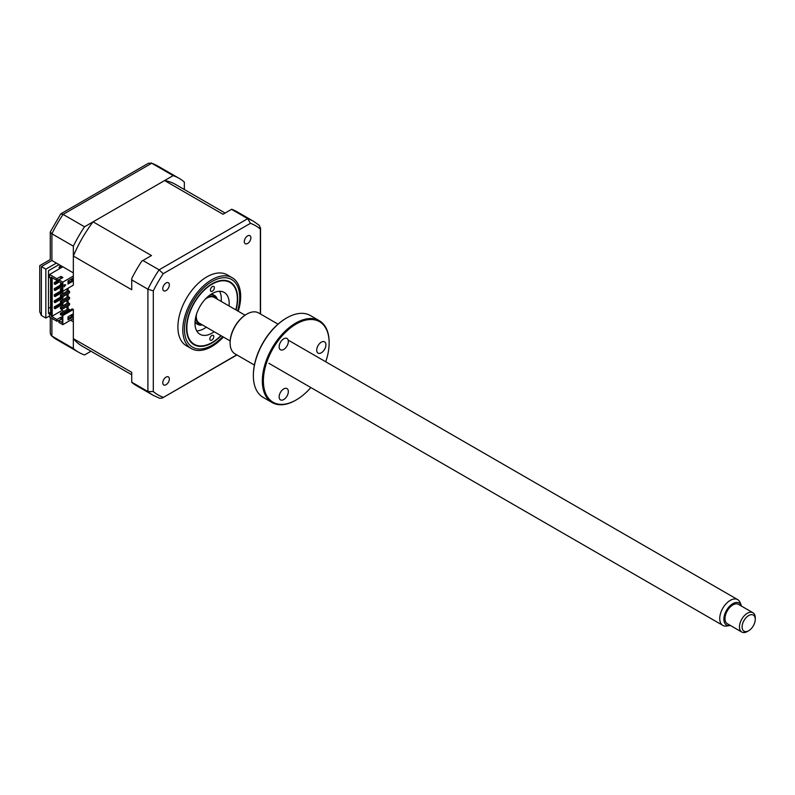 <?xml version="1.0" encoding="UTF-8"?>
<svg xmlns="http://www.w3.org/2000/svg" width="795" height="795" viewBox="0 0 795 795"><rect width="100%" height="100%" fill="white"/><g stroke="black" fill="none" stroke-linecap="round" stroke-linejoin="round"><path stroke-width="1.19" d="M184.341 189.518L184.341 182.075A100.438 57.985 120 0 0 179.064 178.309A100.438 57.985 120 0 0 173.151 175.615L84.528 226.784A100.438 57.985 120 0 0 73.339 246.162L51.904 233.79L51.904 260.502C49.777 259.269 49.777 259.269 51.904 260.502L73.339 272.874L73.339 246.162M84.528 226.784L63.093 214.402A100.438 57.985 120 0 0 51.904 233.79L50.274 231.981L50.274 259.558L39.75 265.629L39.75 311.859L41.38 315.476L45.852 318.06L49.538 315.933M56.375 263.085L45.852 269.157L41.38 266.573C39.253 265.351 39.253 265.351 41.38 266.573L41.38 315.476M173.151 175.615L151.716 163.243L148.516 163.204L60.708 213.895L50.274 231.981M60.708 213.895L63.093 214.402L151.716 163.243A100.438 57.985 120 0 1 157.619 165.926L179.064 178.309M70.576 320.186L73.339 321.776L73.339 348.498A100.438 57.985 120 0 0 78.626 352.264A100.438 57.985 120 0 0 84.528 354.958L90.978 351.231M50.592 312.286L48.485 313.498L48.485 270.678L59.009 264.606M50.592 307.118L48.485 308.341M59.794 266.882L59.794 265.818A9.301 5.366 120 0 0 60.678 265.57M45.852 269.157L45.852 318.06M73.339 348.498L51.337 335.719L50.274 333.373L50.274 317.414M214.352 287.78A2.792 1.61 -60 0 1 213.12 290.572A2.792 1.61 -60 0 1 210.983 291.308A2.792 1.61 -60 0 1 210.407 289.996A2.792 1.61 -60 0 1 211.639 287.204A2.792 1.61 -60 0 1 213.776 286.468A2.792 1.61 -60 0 1 214.352 287.78M235.767 309.831A35.705 20.62 120 0 0 237.337 299.168A35.705 20.62 120 0 0 237.337 298.771A35.705 20.62 120 0 0 212.265 284.093A35.705 20.62 120 0 0 186.845 327.53A35.705 20.62 120 0 0 212.096 342.506A35.705 20.62 120 0 0 220.881 335.609M213.776 336.702A2.792 1.61 -60 0 1 212.543 339.495A2.792 1.61 -60 0 1 210.407 340.23A2.792 1.61 -60 0 1 209.83 338.918A2.792 1.61 -60 0 1 211.063 336.126A2.792 1.61 -60 0 1 213.199 335.391A2.792 1.61 -60 0 1 213.776 336.702M214.183 331.734A24.178 13.962 -60 0 1 200.002 334.288A24.178 13.962 -60 0 1 194.994 322.949A24.178 13.962 -60 0 1 205.657 298.771A24.178 13.962 -60 0 1 224.18 292.411A24.178 13.962 -60 0 1 229.189 303.75A24.178 13.962 -60 0 1 229.059 305.966M219.569 291.278A24.178 13.962 -60 0 1 221.298 299.198A24.178 13.962 -60 0 1 221.169 301.404M206.293 327.182A24.178 13.962 -60 0 1 196.723 330.869M236.026 309.99A36.192 20.899 120 0 0 230.192 282.006A36.192 20.899 120 0 0 212.096 283.795A36.192 20.899 120 0 0 188.445 315.695A36.192 20.899 120 0 0 193.99 344.692A36.192 20.899 120 0 0 212.096 342.903A36.192 20.899 120 0 0 221.149 335.758M238.242 311.262A40.923 23.621 120 0 0 232.2 277.713A40.923 23.621 120 0 0 211.738 279.741A40.923 23.621 120 0 0 185.006 315.794A40.923 23.621 120 0 0 191.277 348.578A40.923 23.621 120 0 0 211.738 346.55A40.923 23.621 120 0 0 223.355 337.03M232.2 277.713L227.291 274.871A40.923 23.621 120 0 0 206.829 276.899A40.923 23.621 120 0 0 180.097 312.962A40.923 23.621 120 0 0 186.368 345.746L191.277 348.578M247.603 235.896A4.651 2.683 120 0 0 244.562 240.001A4.651 2.683 120 0 0 245.277 243.727A4.651 2.683 120 0 0 247.603 243.489A4.651 2.683 120 0 0 250.634 239.394A4.651 2.683 120 0 0 249.928 235.668A4.651 2.683 120 0 0 247.603 235.896M166.066 377.128A4.651 2.683 120 0 0 163.025 381.232A4.651 2.683 120 0 0 163.74 384.959A4.651 2.683 120 0 0 166.066 384.72A4.651 2.683 120 0 0 169.096 380.626A4.651 2.683 120 0 0 168.381 376.9A4.651 2.683 120 0 0 166.066 377.128M166.066 282.98A4.651 2.683 120 0 0 163.025 287.075A4.651 2.683 120 0 0 163.74 290.801A4.651 2.683 120 0 0 166.066 290.572A4.651 2.683 120 0 0 169.096 286.468A4.651 2.683 120 0 0 168.381 282.742A4.651 2.683 120 0 0 166.066 282.98M62.298 289.43L60.45 288.973L62.298 287.909M60.45 288.973L60.45 290.493L62.825 291.258L73.339 285.176L73.339 256.04A93.363 53.911 -60 0 1 93.085 221.845L151.477 255.553L141.748 261.177A100.438 57.985 -60 0 0 131.732 278.518L131.732 279.88L147.91 289.211L153.306 290.851A97.636 56.375 -60 0 1 163.214 273.689L250.445 223.325A97.636 56.375 -60 0 1 260.353 229.049L260.353 313.936M61.771 289.738L61.771 291.258M69.533 291.328L61.771 295.81L60.45 295.054L68.211 290.572L69.533 291.328L69.533 292.848L61.771 297.33L60.45 296.565L60.45 295.054M61.771 295.81L61.771 297.33M69.533 297.4L61.771 301.881L60.45 301.126L68.211 296.644L69.533 297.4L69.533 298.92L61.771 303.402L60.45 302.647L60.45 301.126M61.771 301.881L61.771 303.402M69.533 303.481L61.771 307.963L60.45 307.198L68.211 302.716L69.533 303.481L69.533 305.002L61.771 309.474L60.45 308.718L60.45 307.198M61.771 307.963L61.771 309.474M62.099 283.467L60.45 284.421L60.788 282.712M60.45 284.421L62.298 284.878M68.012 281.569L69.533 280.088M61.771 283.656L61.771 285.176M60.45 313.27L68.211 308.798L69.533 309.553L60.45 314.79L60.45 313.27L61.771 314.035L61.771 315.555L72.295 308.867L73.339 309.474L62.825 315.555L62.825 324.658L73.339 318.586L73.339 309.474M69.533 310.467L69.533 309.553M60.907 278.161L60.907 276.412L56.902 278.727L56.902 280.476L61.374 278.419M62.825 315.555L62.298 315.247L62.298 322.611L58.88 320.643L58.88 322.382L62.825 324.658M50.592 313.349L49.538 313.955L49.538 316.996L56.902 321.25L61.374 319.202M68.012 316.808L72.752 314.075L72.752 317.106L68.012 319.838L68.012 316.808M71.699 314.681L71.699 316.499L72.752 317.106M71.699 316.499L68.012 318.626M71.769 316.539L68.012 318.706M58.88 320.643L62.298 318.666M55.064 308.718L55.064 307.347L62.954 302.796L62.954 304.157L55.064 308.718L54.269 308.261L55.064 307.804M55.064 301.275L54.269 300.818L54.269 302.189L55.064 302.647L55.064 301.275L62.954 296.724L62.954 298.085L55.064 302.647M61.046 296.913L54.269 300.818M55.064 295.203L54.269 294.746L54.269 296.118L55.064 296.565L55.064 295.203L62.358 290.99M62.954 291.179L62.954 292.013L55.064 296.565M55.064 289.132L54.269 288.674L54.269 290.036L55.064 290.493L55.064 289.132L62.298 284.948M62.298 286.319L55.064 290.493M61.046 284.759L54.269 288.674M59.406 281.917L55.064 284.421L55.064 283.05L58.88 280.854M58.88 279.939L54.269 282.593L54.269 283.964L55.064 283.507M55.064 283.05L54.269 282.593M67.555 288.515L67.555 290.95M67.555 293.991L67.555 297.022M67.555 300.063L67.555 303.104M67.555 306.135L67.555 309.175M67.028 309.474L67.028 306.443M67.028 303.402L67.028 300.361M67.028 297.33L67.028 294.289M67.028 291.258L67.028 288.823M62.159 309.245L62.159 310.388L63.809 311.342M62.159 286.399L62.159 287.989M62.159 292.471L62.159 294.061M62.159 298.542L62.159 300.142M62.159 304.614L62.159 306.214M61.046 290.841L54.269 294.746M62.298 317.98L60.907 317.185L56.902 319.501L51.118 316.162L52.172 316.162L52.172 277.733M52.172 316.162L62.159 310.388M61.046 302.984L54.269 306.9L54.269 308.261M51.118 316.162L51.118 277.127L56.902 280.476M70.646 315.287L71.699 315.893M60.907 318.934L60.907 317.185M56.902 319.501L56.902 321.25M56.902 278.727L49.538 274.474L49.538 277.515L50.592 278.121L50.592 314.562L49.538 313.955M62.825 266.802L49.538 274.474M60.907 276.412L62.885 277.554L58.88 279.86L62.825 282.146L73.339 276.064M62.298 290.95L62.298 283.586L58.88 281.609L58.88 279.86M62.298 283.586L62.298 290.344M62.825 282.146L62.825 291.258M71.699 278.836L71.699 280.665L68.012 282.791M72.295 281.539L72.295 281.003M71.699 280.665L72.752 281.271L68.012 284.004L68.012 280.963L72.752 278.23L72.752 281.271M64.137 286.846L64.137 284.719L65.727 284.868L64.137 286.846M131.732 374.763L82.163 346.143A93.363 53.911 -60 0 1 73.339 338.62L131.732 372.328L131.732 382.355A100.438 57.985 -60 0 0 136.492 385.674L153.196 395.314A100.438 57.985 -60 0 1 147.91 391.547L147.91 289.211A100.438 57.985 -60 0 1 159.099 269.833L163.214 273.689M131.732 382.206L147.91 391.547L153.306 391.577L153.306 290.851M231.544 209.333L247.722 218.675A100.438 57.985 -60 0 1 253.625 221.358L236.93 211.718A100.438 57.985 -60 0 0 231.673 209.254L222.988 214.272L164.595 180.554A93.363 53.911 -60 0 1 175.526 184.43L225.104 213.05M142.921 260.492L159.099 269.833L247.722 218.675L250.445 223.325M131.732 279.88L131.732 289.748L73.339 256.04M93.085 221.845L164.595 180.554M68.082 281.539L68.082 282.752M68.082 288.217L68.082 290.642M68.082 293.683L68.082 296.724M68.082 299.755L68.082 302.796M68.082 305.837L68.082 308.867M73.339 338.62L73.339 318.586M253.625 221.358L259.478 225.532L260.353 229.049M236.731 354.848L162.299 398.047L159.725 398.295L153.196 395.314M163.214 397.291A97.636 56.375 -60 0 1 153.306 391.577M210.486 294.627A16.735 9.669 -60 0 1 214.411 295.362A16.735 9.669 -60 0 1 217.313 299.188M216.647 298.801A15.622 9.023 120 0 0 206.958 297.489M195.789 316.837A15.622 9.023 120 0 0 201.771 324.569M202.437 324.956A16.735 9.669 -60 0 1 197.677 324.35A16.735 9.669 -60 0 1 195.073 321.319M61.294 267.686L60.182 266.663L58.959 267.359L60.072 268.392M755.25 619.345A9.301 5.366 120 0 0 748.671 615.549A9.301 5.366 120 0 0 742.103 626.937A9.301 5.366 120 0 0 748.671 630.733A9.301 5.366 120 0 0 755.25 619.345L755.25 617.824A11.16 6.44 -60 0 0 752.935 612.716L738.476 604.369A11.16 6.44 120 0 0 729.87 607.36A11.16 6.44 120 0 0 725 618.59A11.16 6.44 120 0 0 727.316 623.697L741.775 632.045A11.16 6.44 -60 0 1 739.469 626.937A11.16 6.44 -60 0 1 744.339 615.708A11.16 6.44 -60 0 1 752.935 612.716M748.671 630.733L747.36 631.498A11.16 6.44 -60 0 1 741.775 632.045M741.536 606.138A12.73 7.354 120 0 0 741.298 605.462A12.73 7.354 120 0 0 731.261 604.747A12.73 7.354 120 0 0 723.887 619.226A12.73 7.354 120 0 0 729.681 625.595A12.73 7.354 120 0 0 730.376 625.466M729.681 625.595L726.511 626.033A14.876 8.586 -60 0 1 722.824 625.397A14.876 8.586 -60 0 1 719.743 618.59A14.876 8.586 -60 0 1 726.232 603.614A14.876 8.586 -60 0 1 737.7 599.629A14.876 8.586 -60 0 1 740.095 602.501L741.298 605.462M230.153 340.956L199.396 323.197A14.876 8.586 -60 0 1 196.305 316.39A14.876 8.586 -60 0 1 196.435 314.462M205.229 299.228A14.876 8.586 -60 0 1 214.272 297.429L245.039 315.188M283.736 399.547A6.509 3.756 -60 0 1 280.476 399.865A6.509 3.756 -60 0 1 279.482 394.648A6.509 3.756 -60 0 1 283.736 388.914A6.509 3.756 -60 0 1 286.985 388.596A6.509 3.756 -60 0 1 287.989 393.813A6.509 3.756 -60 0 1 283.736 399.547M325.731 361.775A46.498 26.841 120 0 0 329.14 342.963A46.498 26.841 120 0 0 296.257 323.982A46.498 26.841 120 0 0 263.384 380.924A46.498 26.841 120 0 0 296.257 399.905L296.257 399.905A46.498 26.841 120 0 0 310.845 387.543M295.74 400.213L296.257 399.905L295.74 400.213A47.243 27.278 -60 0 1 272.119 402.548A47.243 27.278 -60 0 1 264.874 364.696A47.243 27.278 -60 0 1 295.74 323.068A47.243 27.278 -60 0 1 319.352 320.733A47.243 27.278 -60 0 1 329.14 342.357A47.243 27.278 -60 0 1 329.14 342.665M319.352 320.733L310.388 315.545A47.243 27.278 120 0 0 286.766 317.891L286.766 317.891A47.243 27.278 120 0 0 253.357 375.747A47.243 27.278 120 0 0 263.145 397.371L272.119 402.548M286.24 318.189L286.766 317.891L286.24 318.189A46.498 26.841 -60 0 0 253.357 375.141L253.357 375.747M278.021 324.141L258.623 312.942A23.621 13.634 120 0 0 246.808 314.104L246.808 314.104A23.621 13.634 120 0 0 230.113 343.043A23.621 13.634 120 0 0 235.002 353.854L254.4 365.054M246.281 314.413L246.808 314.104L246.281 314.413A22.876 13.207 -60 0 0 230.113 342.426L230.113 343.043M283.736 349.442A6.509 3.756 -60 0 1 280.476 349.76A6.509 3.756 -60 0 1 279.482 344.543A6.509 3.756 -60 0 1 283.736 338.809A6.509 3.756 -60 0 1 286.985 338.481A6.509 3.756 -60 0 1 287.989 343.698A6.509 3.756 -60 0 1 283.736 349.442M321.319 352.791A6.509 3.756 -60 0 1 318.06 353.119A6.509 3.756 -60 0 1 317.066 347.902A6.509 3.756 -60 0 1 321.319 342.168A6.509 3.756 -60 0 1 324.569 341.84A6.509 3.756 -60 0 1 325.572 347.057A6.509 3.756 -60 0 1 321.319 352.791M51.904 260.502L41.38 266.573M51.904 318.358L51.904 336.116A100.438 57.985 120 0 0 57.19 339.892L78.626 352.264M237.586 310.885A39.054 22.548 120 0 0 212.096 281.46A39.054 22.548 120 0 0 184.47 329.299A39.054 22.548 120 0 0 212.096 345.239A39.054 22.548 120 0 0 222.709 336.663M51.337 335.719L57.19 339.892M151.09 162.955L157.619 165.926M260.541 227.877L260.541 314.045M236.92 354.958L162.299 398.047M211.738 293.812L214.411 295.362M194.994 322.81L197.677 324.35M722.824 625.397L268.899 363.325M737.7 599.629L288.158 340.081M329.14 342.963L329.14 342.357"/></g></svg>
